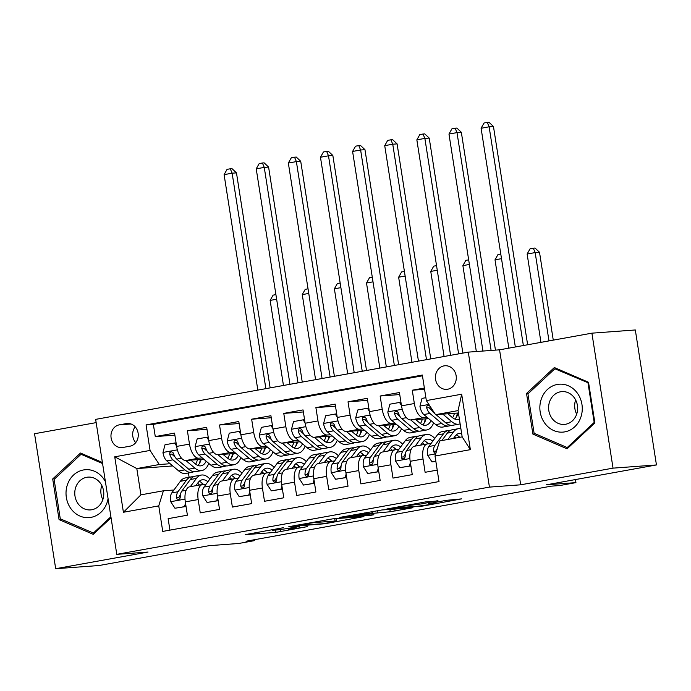 <?xml version="1.0" encoding="UTF-8"?>
<svg xmlns="http://www.w3.org/2000/svg" width="691" height="691" viewBox="0 0 691 691"><rect width="100%" height="100%" fill="white"/><g stroke="black" fill="none" stroke-linecap="round" stroke-linejoin="round"><path stroke-width="1.04" d="M283.612 527.656L245.262 534.627L275.942 532.372L307.573 526.585A11.609 0.51 171.1 0 1 292.034 528.814L289.477 529.004A11.609 0.51 171.1 0 1 288.095 528.978A11.609 0.51 171.1 0 1 294.116 527.578L299.462 526.49L291.723 527.76A11.609 0.51 171.1 0 1 276.184 529.98L273.627 530.17A11.609 0.51 171.1 0 1 272.245 530.144A11.609 0.51 171.1 0 1 278.266 528.745L283.612 527.656M444.019 365.885A11.825 10.434 -94.2 0 0 435.494 378.875A11.825 10.434 -94.2 0 0 446.723 389.353A11.825 10.434 -94.2 0 0 447.682 389.232A11.825 10.434 -94.2 0 0 456.207 376.25A11.825 10.434 -94.2 0 0 444.987 365.764A11.825 10.434 -94.2 0 0 444.019 365.885M437.982 500.958L425.967 501.839L386.882 508.991L422.849 506.045L461.502 498.885L446.248 500.344L428.446 503.653L435.183 503.307L427.979 504.845L417.165 506.33L395.813 507.79L403.017 506.253L422.063 503.825L437.93 500.621M96.161 422.616L34.55 433.732L55.686 568.71L99.098 565.514L209.123 545.665L238.637 543.489L254.703 540.595L246.022 541.234L551.202 486.162L559.883 485.523L575.94 482.629L575.465 479.563M613.038 468.144L591.902 333.166L499.55 349.827L520.686 484.806L613.038 468.144L656.45 464.948L546.426 484.797L575.94 482.629M520.686 484.806L489.435 487.112L116.788 554.346L95.652 419.368L468.291 352.125L489.435 487.112M55.686 568.71L148.047 552.049L116.788 554.346M332.76 518.837L288.821 526.689L324.779 523.743L363.872 516.592L332.76 518.837M339.73 517.404L381.795 509.993L412.907 507.738L390.242 511.746L372.941 513.353L360.503 515.702L373.883 514.752L369.469 515.546L339.73 517.404M591.902 333.166L635.314 329.97L656.45 464.948M424.369 388.031L412.268 390.216L424.568 389.309M427.142 417.347L423.583 417.614A14.787 6.936 -100.2 0 1 414.35 403.527L401.506 405.85L399.415 392.531L380.145 396.012L399.735 394.57M395.019 423.142L391.46 423.41A14.787 6.936 -100.2 0 1 382.227 409.322L369.383 411.646L367.292 398.327L348.022 401.808L367.612 400.365M362.896 428.938L359.337 429.206A14.787 6.936 -100.2 0 1 350.104 415.118L337.251 417.442L335.17 404.123L315.891 407.604L335.489 406.161M330.764 434.734L327.214 435.002A14.787 6.936 -100.2 0 1 317.981 420.923L305.128 423.238L303.047 409.918L283.768 413.399L303.366 411.957M298.642 440.538L295.083 440.798A14.787 6.936 -100.2 0 1 285.858 426.718L273.005 429.033L270.924 415.723L251.645 419.195L271.243 417.753M266.519 446.334L262.96 446.593A14.787 6.936 -100.2 0 1 253.735 432.514L240.883 434.829L238.801 421.519L219.522 424.991L239.112 423.548M234.396 452.13L230.837 452.389A14.787 6.936 -100.2 0 1 221.604 438.31L208.76 440.625L206.669 427.314L187.399 430.787L189.481 444.106A14.787 6.936 79.8 0 0 198.714 458.185L202.273 457.926M206.989 429.344L187.399 430.787M169.926 530.135L168.129 518.665L187.399 515.192L185.318 501.873A14.787 6.936 79.8 0 1 189.636 486.818L202.489 484.495A14.787 6.936 79.8 0 0 198.17 499.558L200.252 512.869L219.522 509.397L217.44 496.078A14.787 6.936 79.8 0 1 221.759 481.014L234.612 478.699A14.787 6.936 -100.2 0 1 234.949 478.656L238.188 478.414M234.612 478.699A14.787 6.936 -100.2 0 0 230.293 493.763L232.375 507.073L251.654 503.601L249.563 490.282A14.787 6.936 79.8 0 1 253.882 475.218L266.735 472.903A14.787 6.936 -100.2 0 1 267.072 472.86L270.311 472.618M266.735 472.903A14.787 6.936 -100.2 0 0 262.416 487.967L264.498 501.277L283.776 497.796L281.686 484.486A14.787 6.936 79.8 0 1 286.014 469.422L298.858 467.107A14.787 6.936 -100.2 0 1 299.203 467.064L302.433 466.822M298.858 467.107A14.787 6.936 -100.2 0 0 294.539 482.163L296.62 495.482L315.899 492.001L313.818 478.69A14.787 6.936 79.8 0 1 318.136 463.626L330.98 461.312A14.787 6.936 -100.2 0 1 331.326 461.268L334.556 461.027M330.98 461.312A14.787 6.936 -100.2 0 0 326.662 476.367L328.752 489.686L348.022 486.205L345.941 472.894A14.787 6.936 79.8 0 1 350.259 457.831L363.103 455.516A14.787 6.936 -100.2 0 1 363.449 455.473L366.688 455.231M363.103 455.516A14.787 6.936 -100.2 0 0 358.784 470.571L360.875 483.89L380.145 480.409L378.063 467.099A14.787 6.936 79.8 0 1 382.382 452.035L395.235 449.72A14.787 6.936 -100.2 0 1 395.572 449.677L398.811 449.435M395.235 449.72A14.787 6.936 -100.2 0 0 390.916 464.775L392.998 478.094L412.268 474.613L410.186 461.303A14.787 6.936 79.8 0 1 414.505 446.239L427.358 443.916A14.787 6.936 -100.2 0 1 427.694 443.872L430.934 443.639M401.506 405.85A14.787 6.936 79.8 0 0 410.73 419.929L428.636 418.608M456.932 415.153L457.451 415.118M369.383 411.646A14.787 6.936 79.8 0 0 378.608 425.725L396.513 424.404M424.81 420.949L425.319 420.914M337.251 417.442A14.787 6.936 79.8 0 0 346.485 431.521L364.39 430.208M392.687 426.744L393.196 426.71M305.128 423.238A14.787 6.936 79.8 0 0 314.362 437.317L332.267 436.004M360.564 432.549L361.073 432.506M273.005 429.033A14.787 6.936 79.8 0 0 282.239 443.112L300.144 441.799M328.441 438.344L328.951 438.301M240.883 434.829A14.787 6.936 79.8 0 0 250.116 448.908L268.013 447.595M296.318 444.14L296.828 444.097M208.76 440.625A14.787 6.936 79.8 0 0 217.985 454.713L235.89 453.391M264.195 449.936L264.705 449.901M122.843 447.474L129.917 446.196A11.462 10.106 -94.2 0 0 138.174 433.62A11.462 10.106 -94.2 0 0 127.299 423.462A11.462 10.106 -94.2 0 0 126.375 423.583L119.301 424.853A11.462 10.106 -94.2 0 0 111.044 437.438A11.462 10.106 -94.2 0 0 121.918 447.595A11.462 10.106 -94.2 0 0 122.843 447.474M426.338 400.59L461.674 394.215L470.355 449.66L435.019 456.043L439.675 440.936L462.167 436.876L458.055 410.609L435.563 414.669L426.338 400.59L422.339 375.049L146.069 424.905L150.068 450.437L159.293 464.516L170.15 463.721M435.019 456.043L439.018 481.575L162.748 531.422L158.749 505.89L123.413 512.264L114.732 456.811L150.068 450.437M232.064 455.732L232.573 455.697M422.451 375.809L153.359 424.369L155.276 436.582L174.547 433.11L176.637 446.421A14.787 6.936 79.8 0 0 185.862 460.508L203.767 459.187M206.065 484.218L202.826 484.451A14.787 6.936 79.8 0 0 202.489 484.495M427.358 443.916A14.787 6.936 -100.2 0 0 423.039 458.979L425.12 472.298L437.222 470.113M221.604 438.31L219.522 424.991M253.735 432.514L251.645 419.195M285.858 426.718L283.768 413.399M317.981 420.923L315.891 407.604M350.104 415.118L348.022 401.808M382.227 409.322L380.145 396.012M414.35 403.527L412.268 390.216M435.563 414.669L458.427 412.985M199.941 461.528L200.45 461.493M159.293 464.516L136.809 468.576L140.921 494.842L163.413 490.783L158.749 505.89M172.767 465.933L136.809 468.576L114.732 456.811M173.942 490.014L163.413 490.783M499.55 349.827L468.291 352.125M254.703 540.595L254.556 539.688M188.427 472.964L189.109 477.274M200.105 460.767L200.787 460.647M200.606 461.113L200.027 461.156M174.866 435.149L155.276 436.582M153.359 424.369L146.069 424.905M232.236 454.972L232.91 454.851M232.737 455.317L232.15 455.36M264.86 449.513L264.273 449.556M264.359 449.176L265.033 449.055M296.983 443.717L296.396 443.76M296.482 443.38L297.165 443.259M329.106 437.921L328.527 437.964M328.605 437.584L329.287 437.463M361.229 432.125L360.65 432.169M360.728 431.789L361.41 431.659M393.352 426.33L392.773 426.373M392.851 425.993L393.533 425.863M425.483 420.534L424.896 420.577M424.974 420.188L425.656 420.068M457.606 414.738L457.019 414.781M457.105 414.393L457.779 414.272M140.921 494.842L123.413 512.264M461.674 394.215L458.055 410.609M470.355 449.66L462.167 436.876M135.194 426.831A11.462 10.106 -94.2 0 0 135.721 442.629M102.406 462.469L80.51 453.037L52.697 478.958L59.063 519.606L93.242 534.342L111.061 517.74M588.525 382.27L554.346 367.534L526.533 393.455L532.891 434.103L567.078 448.839L594.891 422.918L588.525 382.27M61.749 519.407L59.063 519.606M54.736 478.811L52.697 478.958M535.577 433.913L532.891 434.103M528.563 393.309L526.533 393.455M296.551 525.445L322.464 523.778L330.436 522.465A11.609 0.51 171.1 0 0 336.457 521.066A11.609 0.51 171.1 0 0 335.075 521.049L316.668 522.396A11.609 0.51 171.1 0 0 301.121 524.624L296.508 525.203M364.891 513.612L346.865 516.635L355.139 516.134L370.557 513.534L364.891 513.612L364.779 512.877M176.559 445.954L174.659 443.026L165.019 444.762L162.955 452.64A9.795 4.595 79.8 0 0 166.807 460.906L178.753 470.977A28.271 13.259 79.8 0 0 185.836 473.43L191.943 472.333A28.271 13.259 79.8 0 0 193.817 471.677M191.407 460.603A23.468 11.004 79.8 0 0 191.545 460.085M185.836 460.508L194.819 468.083A28.271 13.259 79.8 0 0 201.902 470.536A28.271 13.259 79.8 0 0 208.786 463.411M190.863 460.137L195.164 463.765A23.468 11.004 79.8 0 0 201.046 465.803A23.468 11.004 79.8 0 0 206.177 461.217M201.902 470.536L195.795 471.633A28.271 13.259 -100.2 0 1 188.712 469.18L176.766 459.109A9.795 4.595 -100.2 0 1 173.553 453.564L172.767 452.285L171.264 451.715L169.865 452.605L169.701 454.255A9.795 4.595 79.8 0 0 172.914 459.809L184.86 469.88A28.271 13.259 79.8 0 0 191.943 472.333M199.423 463.471A28.271 13.259 79.8 0 0 200.355 459.437M197.471 459.653A23.468 11.004 -100.2 0 1 195.605 464.119M197.825 465.423A23.468 11.004 79.8 0 0 201.211 459.377M175.056 457.001L173.268 455.499A4.992 2.341 -100.2 0 1 172.197 454.073L169.701 454.255M265.871 388.653L232.133 173.191L224.1 174.642L257.838 390.104M224.1 174.642L227.063 169.364L230.276 168.785L232.012 168.656L236.469 172.871L270.138 387.884M236.469 172.871L232.133 173.191L230.276 168.785M174.659 443.026L176.084 442.922M195.795 485.704L198.11 482.568A23.468 11.004 -100.2 0 1 202.135 479.804A23.468 11.004 -100.2 0 1 207.896 481.739M190.31 486.689L196.434 478.405A28.271 13.259 -100.2 0 1 201.28 475.071A28.271 13.259 -100.2 0 1 209.909 479.001M186.026 506.399L174.961 508.239L170.608 501.528A9.795 4.595 -100.2 0 1 171.817 492.882L180.368 481.299A28.271 13.259 -100.2 0 1 185.223 477.973L191.329 476.868A28.271 13.259 79.8 0 0 186.475 480.202L177.924 491.785A9.795 4.595 79.8 0 0 176.499 497.667L176.974 498.971L178.77 499.481L179.85 498.652L180.351 496.976A9.795 4.595 -100.2 0 1 181.776 491.085L190.327 479.502A28.271 13.259 -100.2 0 1 195.182 476.177L201.28 475.071M184.601 506.503L185.499 503.065M174.961 508.239L186.034 506.486M202.765 484.46A28.271 13.259 79.8 0 0 201.435 482.56M193.307 476.833A28.271 13.259 79.8 0 0 191.329 476.868M203.422 484.408A23.468 11.004 79.8 0 0 199.25 481.29M197.6 483.268A23.468 11.004 -100.2 0 1 199.5 485.039M176.499 497.667L178.995 497.485A4.992 2.341 -100.2 0 1 179.6 495.948L180.489 494.739M276.642 299.229L270.138 300.404L283.457 385.483M270.138 300.404L273.109 295.135L275.916 294.625M105.412 481.687A24.021 21.188 -94.2 0 0 83.516 469.949A24.021 21.188 -94.2 0 0 66.345 497.434A24.021 21.188 -94.2 0 0 90.944 517.378A24.021 21.188 -94.2 0 0 108.064 498.6M86.738 477.274A16.446 14.511 -94.2 0 0 74.887 495.335A16.446 14.511 -94.2 0 0 90.486 509.915A16.446 14.511 -94.2 0 0 91.825 509.742A16.446 14.511 -94.2 0 0 103.676 491.69A16.446 14.511 -94.2 0 0 88.077 477.11A16.446 14.511 -94.2 0 0 86.738 477.274M102.847 499.671A16.446 14.511 85.8 0 1 101.793 485.436M110.897 516.738L93.397 533.046L60.272 518.777L54.105 479.39L81.063 454.281L102.57 463.549M94.736 532.951L93.397 533.046M83.05 454.134L81.063 454.281M541.122 399.571A24.021 21.188 -94.2 0 0 553.837 430.579A24.021 21.188 -94.2 0 0 581.001 416.759A24.021 21.188 -94.2 0 0 568.287 385.742A24.021 21.188 -94.2 0 0 541.122 399.571M549.466 402.127A16.446 14.511 -94.2 0 0 564.322 424.412A16.446 14.511 -94.2 0 0 576.769 413.892A16.446 14.511 -94.2 0 0 561.904 391.607A16.446 14.511 -94.2 0 0 549.466 402.127M576.674 414.168A16.446 14.511 85.8 0 1 575.534 400.21A16.446 14.511 85.8 0 1 575.629 399.934M588.015 383.047L594.182 422.434L567.225 447.552L534.108 433.274L527.941 393.887L554.89 368.778L588.646 383.004M594.813 422.391L594.182 422.434M568.563 447.448L567.225 447.552M556.877 368.631L554.89 368.778M208.682 440.158L206.782 437.23L197.142 438.966L195.078 446.844A9.795 4.595 79.8 0 0 198.939 455.11L210.876 465.181A28.271 13.259 79.8 0 0 217.959 467.634L224.065 466.529A28.271 13.259 79.8 0 0 225.94 465.881M223.539 454.808A23.468 11.004 79.8 0 0 223.668 454.289M230.837 452.389L217.985 454.713L226.942 462.288A28.271 13.259 79.8 0 0 234.024 464.732A28.271 13.259 79.8 0 0 240.909 457.615M222.986 454.341L227.296 457.969A23.468 11.004 79.8 0 0 233.169 460.007A23.468 11.004 79.8 0 0 238.3 455.421M234.024 464.732L227.918 465.838A28.271 13.259 -100.2 0 1 220.835 463.385L208.889 453.313A9.795 4.595 -100.2 0 1 205.676 447.768L204.89 446.49L203.387 445.92L201.988 446.809L201.824 448.459A9.795 4.595 79.8 0 0 205.037 454.013L216.983 464.084A28.271 13.259 79.8 0 0 224.065 466.529M231.554 457.675A28.271 13.259 79.8 0 0 232.478 453.642M229.602 453.857A23.468 11.004 -100.2 0 1 227.728 458.323M229.948 459.619A23.468 11.004 79.8 0 0 233.333 453.581M207.179 451.206L205.391 449.703A4.992 2.341 -100.2 0 1 204.32 448.278L201.824 448.459M297.994 382.857L264.256 167.395L256.223 168.846L289.961 384.308M256.223 168.846L259.194 163.568L262.407 162.99L264.143 162.86L268.592 167.075L302.261 382.088M268.592 167.075L264.256 167.395L262.407 162.99M206.782 437.23L208.207 437.127M240.805 434.363L238.905 431.434L229.274 433.171L227.201 441.048A9.795 4.595 79.8 0 0 231.062 449.314L243.007 459.385A28.271 13.259 79.8 0 0 250.082 461.838L256.188 460.733A28.271 13.259 79.8 0 0 258.063 460.085M255.661 449.012A23.468 11.004 79.8 0 0 255.791 448.494M250.082 448.917L259.065 456.483A28.271 13.259 79.8 0 0 266.147 458.936A28.271 13.259 79.8 0 0 273.031 451.819M255.109 448.545L259.419 452.173A23.468 11.004 79.8 0 0 265.292 454.212A23.468 11.004 79.8 0 0 270.423 449.625M266.147 458.936L260.041 460.042A28.271 13.259 -100.2 0 1 252.966 457.589L241.021 447.518A9.795 4.595 -100.2 0 1 237.799 441.972L237.013 440.694L235.51 440.124L234.111 441.013L233.947 442.663A9.795 4.595 79.8 0 0 237.16 448.217L249.105 458.288A28.271 13.259 79.8 0 0 256.188 460.733M263.677 451.879A28.271 13.259 79.8 0 0 264.601 447.846M261.725 448.062A23.468 11.004 -100.2 0 1 259.851 452.527M262.07 453.823A23.468 11.004 79.8 0 0 265.456 447.785M239.302 445.41L237.514 443.898A4.992 2.341 -100.2 0 1 236.443 442.482L233.947 442.663M330.117 377.061L296.379 161.599L288.346 163.05L322.084 378.513M288.346 163.05L291.317 157.773L294.53 157.194L296.266 157.064L300.715 161.279L334.392 376.293M300.715 161.279L296.379 161.599L294.53 157.194M238.905 431.434L240.33 431.331M272.936 428.567L271.027 425.639L261.397 427.375L259.324 435.252A9.795 4.595 79.8 0 0 263.185 443.518L275.13 453.59A28.271 13.259 79.8 0 0 282.213 456.043L288.311 454.937A28.271 13.259 79.8 0 0 290.185 454.289M287.784 443.216A23.468 11.004 79.8 0 0 287.914 442.698M282.204 443.121L291.187 450.687A28.271 13.259 79.8 0 0 298.27 453.141A28.271 13.259 79.8 0 0 305.154 446.023M287.231 442.75L291.542 446.377A23.468 11.004 79.8 0 0 297.415 448.416A23.468 11.004 79.8 0 0 302.546 443.829M298.27 453.141L292.172 454.246A28.271 13.259 -100.2 0 1 285.089 451.793L273.144 441.722A9.795 4.595 -100.2 0 1 269.931 436.176L269.136 434.898L267.633 434.328L266.234 435.218L266.07 436.867A9.795 4.595 79.8 0 0 269.283 442.421L281.228 452.484A28.271 13.259 79.8 0 0 288.311 454.937M295.8 446.075A28.271 13.259 79.8 0 0 296.724 442.05M293.848 442.257A23.468 11.004 -100.2 0 1 291.973 446.732M294.202 448.027A23.468 11.004 79.8 0 0 297.579 441.99M271.425 439.614L269.637 438.103A4.992 2.341 -100.2 0 1 268.566 436.686L266.07 436.867M362.239 371.266L328.501 155.803L320.469 157.254L354.215 372.717M320.469 157.254L323.44 151.977L326.653 151.398L328.389 151.269L332.846 155.484L366.515 370.497M332.846 155.484L328.501 155.803L326.653 151.398M271.027 425.639L272.461 425.526M305.059 422.771L303.159 419.843L293.52 421.579L291.447 429.457A9.795 4.595 79.8 0 0 295.307 437.723L307.253 447.794A28.271 13.259 79.8 0 0 314.336 450.247L320.434 449.141A28.271 13.259 79.8 0 0 322.308 448.494M319.907 437.412A23.468 11.004 79.8 0 0 320.037 436.902M314.327 437.317L323.31 444.892A28.271 13.259 79.8 0 0 330.393 447.345A28.271 13.259 79.8 0 0 337.277 440.227M319.354 436.954L323.664 440.582A23.468 11.004 79.8 0 0 329.547 442.62A23.468 11.004 79.8 0 0 334.669 438.034M330.393 447.345L324.295 448.45A28.271 13.259 -100.2 0 1 317.212 445.997L305.267 435.926A9.795 4.595 -100.2 0 1 302.053 430.381L301.259 429.102L299.756 428.532L298.357 429.422L298.192 431.072A9.795 4.595 79.8 0 0 301.414 436.617L313.36 446.688A28.271 13.259 79.8 0 0 320.434 449.141M327.923 440.279A28.271 13.259 79.8 0 0 328.847 436.254M325.971 436.462A23.468 11.004 -100.2 0 1 324.096 440.936M326.325 442.231A23.468 11.004 79.8 0 0 329.702 436.185M303.548 433.818L301.76 432.307A4.992 2.341 -100.2 0 1 300.697 430.89L298.192 431.072M394.362 365.47L360.624 150.007L352.591 151.45L386.338 366.921M352.591 151.45L355.563 146.181L358.776 145.602L360.512 145.473L364.969 149.688L398.638 364.701M364.969 149.688L360.624 150.007L358.776 145.602M303.159 419.843L304.584 419.731M227.918 479.908L230.233 476.773A23.468 11.004 -100.2 0 1 234.258 474.009A23.468 11.004 -100.2 0 1 240.019 475.944M222.433 480.893L228.557 472.609A28.271 13.259 -100.2 0 1 233.411 469.275A28.271 13.259 -100.2 0 1 242.04 473.205M218.149 500.604L207.084 502.443L202.731 495.723A9.795 4.595 -100.2 0 1 203.94 487.086L212.5 475.503A28.271 13.259 -100.2 0 1 217.345 472.178L223.452 471.072A28.271 13.259 79.8 0 0 218.598 474.406L210.047 485.98A9.795 4.595 79.8 0 0 208.622 491.871L209.097 493.175L210.513 493.754L211.973 492.856L212.474 491.18A9.795 4.595 -100.2 0 1 213.899 485.289L222.459 473.706A28.271 13.259 -100.2 0 1 227.304 470.381L233.411 469.275M216.724 500.707L217.63 497.27M207.084 502.443L218.166 500.69M234.897 478.664A28.271 13.259 79.8 0 0 233.558 476.764M225.43 471.029A28.271 13.259 79.8 0 0 223.452 471.072M235.545 478.613A23.468 11.004 79.8 0 0 231.381 475.494M229.723 477.472A23.468 11.004 -100.2 0 1 231.623 479.234M208.622 491.871L211.118 491.69A4.992 2.341 -100.2 0 1 211.722 490.144L212.612 488.943M308.765 293.433L302.261 294.608L315.58 379.687M302.261 294.608L305.232 289.339L308.039 288.829M260.041 474.112L262.364 470.977A23.468 11.004 -100.2 0 1 266.389 468.213A23.468 11.004 -100.2 0 1 272.142 470.148M254.556 475.097L260.68 466.814A28.271 13.259 -100.2 0 1 265.534 463.48A28.271 13.259 -100.2 0 1 274.163 467.41M250.272 494.808L239.207 496.648L234.854 489.928A9.795 4.595 -100.2 0 1 236.063 481.29L244.623 469.707A28.271 13.259 -100.2 0 1 249.468 466.382L255.575 465.276A28.271 13.259 79.8 0 0 250.721 468.61L242.17 480.185A9.795 4.595 79.8 0 0 240.744 486.075L241.228 487.38L242.636 487.958L244.096 487.06L244.597 485.384A9.795 4.595 -100.2 0 1 246.022 479.494L254.582 467.911A28.271 13.259 -100.2 0 1 259.427 464.585L265.534 463.48M248.846 494.911L249.753 491.474M239.207 496.648L250.289 494.894M267.02 472.869A28.271 13.259 79.8 0 0 265.681 470.96M257.553 465.233A28.271 13.259 79.8 0 0 255.575 465.276M267.667 472.817A23.468 11.004 79.8 0 0 263.504 469.699M261.846 471.668A23.468 11.004 -100.2 0 1 263.746 473.439M240.744 486.075L243.241 485.894A4.992 2.341 -100.2 0 1 243.845 484.348L244.744 483.139M340.888 287.637L334.384 288.812L347.711 373.891M334.384 288.812L337.355 283.543L340.171 283.034M292.163 468.317L294.487 465.181A23.468 11.004 -100.2 0 1 298.512 462.417A23.468 11.004 -100.2 0 1 304.265 464.343M286.687 469.301L292.803 461.018A28.271 13.259 -100.2 0 1 297.657 457.684A28.271 13.259 -100.2 0 1 306.286 461.614M282.394 489.003L271.338 490.852L266.976 484.132A9.795 4.595 -100.2 0 1 268.194 475.494L276.745 463.911A28.271 13.259 -100.2 0 1 281.591 460.586L287.698 459.48A28.271 13.259 79.8 0 0 282.852 462.815L274.292 474.389A9.795 4.595 79.8 0 0 272.867 480.28L273.351 481.584L274.759 482.163L276.227 481.264L276.728 479.589A9.795 4.595 -100.2 0 1 278.145 473.698L286.705 462.115A28.271 13.259 -100.2 0 1 291.55 458.789L297.657 457.684M280.969 489.116L281.876 485.669M271.338 490.852L282.412 489.09M299.143 467.064A28.271 13.259 79.8 0 0 297.804 465.164M289.684 459.437A28.271 13.259 79.8 0 0 287.698 459.48M299.79 467.021A23.468 11.004 79.8 0 0 295.627 463.903M293.969 465.872A23.468 11.004 -100.2 0 1 295.878 467.643M272.867 480.28L275.372 480.098A4.992 2.341 -100.2 0 1 275.968 478.552L276.866 477.343M373.01 281.842L366.506 283.016L379.834 368.096M366.506 283.016L369.478 277.739L372.294 277.238M324.295 462.521L326.61 459.377A23.468 11.004 -100.2 0 1 330.635 456.613A23.468 11.004 -100.2 0 1 336.387 458.548M318.81 463.506L324.934 455.222A28.271 13.259 -100.2 0 1 329.78 451.888A28.271 13.259 -100.2 0 1 338.409 455.818M314.526 483.208L303.461 485.056L299.108 478.336A9.795 4.595 -100.2 0 1 300.317 469.699L308.868 458.116A28.271 13.259 -100.2 0 1 313.723 454.79L319.821 453.685A28.271 13.259 79.8 0 0 314.975 457.019L306.415 468.593A9.795 4.595 79.8 0 0 304.99 474.484L305.474 475.788L306.882 476.367L308.35 475.468L308.851 473.793A9.795 4.595 -100.2 0 1 310.276 467.902L318.827 456.319A28.271 13.259 -100.2 0 1 323.673 452.994L329.78 451.888M313.092 483.311L313.999 479.874M303.461 485.056L314.535 483.294M331.265 461.268A28.271 13.259 79.8 0 0 329.935 459.368M321.807 453.642A28.271 13.259 79.8 0 0 319.821 453.685M331.913 461.225A23.468 11.004 79.8 0 0 327.75 458.107M326.092 460.076A23.468 11.004 -100.2 0 1 328 461.847M304.99 474.484L307.495 474.302A4.992 2.341 -100.2 0 1 308.1 472.756L308.989 471.547M405.133 276.046L398.638 277.221L411.957 362.291M398.638 277.221L401.601 271.943L404.416 271.442M337.182 416.975L335.282 414.039L325.642 415.783L323.578 423.661A9.795 4.595 79.8 0 0 327.43 431.927L339.376 441.998A28.271 13.259 79.8 0 0 346.459 444.451L352.565 443.346A28.271 13.259 79.8 0 0 354.431 442.689M352.03 431.616A23.468 11.004 79.8 0 0 352.168 431.106M346.459 431.521L355.442 439.096A28.271 13.259 79.8 0 0 362.525 441.549A28.271 13.259 79.8 0 0 369.4 434.432M351.486 431.158L355.787 434.786A23.468 11.004 79.8 0 0 361.669 436.824A23.468 11.004 79.8 0 0 366.8 432.229M362.525 441.549L356.418 442.655A28.271 13.259 -100.2 0 1 349.335 440.202L337.389 430.13A9.795 4.595 -100.2 0 1 334.176 424.576L333.382 423.307L331.887 422.728L330.479 423.626L330.324 425.276A9.795 4.595 79.8 0 0 333.537 430.821L345.483 440.893A28.271 13.259 79.8 0 0 352.565 443.346M360.046 434.484A28.271 13.259 79.8 0 0 360.978 430.458M358.093 430.666A23.468 11.004 -100.2 0 1 356.219 435.131M358.448 436.436A23.468 11.004 79.8 0 0 361.834 430.389M335.671 428.023L333.883 426.511A4.992 2.341 -100.2 0 1 332.82 425.095L330.324 425.276M426.494 359.674L392.747 144.212L384.723 145.654L418.461 361.125M384.723 145.654L387.686 140.385L390.899 139.807L392.635 139.677L397.092 143.892L430.761 358.905M397.092 143.892L392.747 144.212L390.899 139.807M335.282 414.039L336.707 413.935M356.418 456.716L358.733 453.581A23.468 11.004 -100.2 0 1 362.758 450.817A23.468 11.004 -100.2 0 1 368.51 452.752M350.933 457.71L357.057 449.418A28.271 13.259 -100.2 0 1 361.903 446.092A28.271 13.259 -100.2 0 1 370.531 450.022M346.649 477.412L335.584 479.26L331.231 472.54A9.795 4.595 -100.2 0 1 332.44 463.903L340.991 452.32A28.271 13.259 -100.2 0 1 345.846 448.986L351.944 447.889A28.271 13.259 79.8 0 0 347.098 451.214L338.538 462.797A9.795 4.595 79.8 0 0 337.122 468.688L337.597 469.992L339.005 470.562L340.473 469.673L340.974 467.988A9.795 4.595 -100.2 0 1 342.399 462.106L350.95 450.523A28.271 13.259 -100.2 0 1 355.805 447.189L361.903 446.092M345.224 477.516L346.122 474.078M335.584 479.26L346.657 477.498M363.388 455.473A28.271 13.259 79.8 0 0 362.058 453.572M353.93 447.846A28.271 13.259 79.8 0 0 351.944 447.889M364.036 455.429A23.468 11.004 79.8 0 0 359.873 452.303M358.214 454.281A23.468 11.004 -100.2 0 1 360.123 456.051M337.122 468.688L339.618 468.507A4.992 2.341 -100.2 0 1 340.222 466.961L341.112 465.751M437.265 270.25L430.761 271.425L444.08 356.496M430.761 271.425L433.723 266.147L436.539 265.638M369.305 411.18L367.405 408.243L357.765 409.988L355.701 417.856A9.795 4.595 79.8 0 0 359.553 426.131L371.499 436.202A28.271 13.259 79.8 0 0 378.582 438.647L384.688 437.55A28.271 13.259 79.8 0 0 386.563 436.893M384.153 425.82A23.468 11.004 79.8 0 0 384.291 425.31M378.582 425.725L387.565 433.3A28.271 13.259 79.8 0 0 394.647 435.753A28.271 13.259 79.8 0 0 401.523 428.636M383.609 425.354L387.91 428.99A23.468 11.004 79.8 0 0 393.792 431.02A23.468 11.004 79.8 0 0 398.923 426.433M394.647 435.753L388.541 436.85A28.271 13.259 -100.2 0 1 381.458 434.406L369.512 424.334A9.795 4.595 -100.2 0 1 366.299 418.781L365.513 417.502L364.01 416.932L362.611 417.83L362.447 419.48A9.795 4.595 79.8 0 0 365.66 425.025L377.606 435.097A28.271 13.259 79.8 0 0 384.688 437.55M392.168 428.688A28.271 13.259 79.8 0 0 393.101 424.663M390.216 424.87A23.468 11.004 -100.2 0 1 388.342 429.336M390.57 430.64A23.468 11.004 79.8 0 0 393.956 424.594M367.802 422.227L366.014 420.715A4.992 2.341 -100.2 0 1 364.943 419.299L362.447 419.48M458.617 353.878L424.87 138.407L416.846 139.858L450.584 355.321M416.846 139.858L419.808 134.59L423.022 134.011L424.758 133.881L429.215 138.088L462.884 353.101M429.215 138.088L424.87 138.407L423.022 134.011M367.405 408.243L368.83 408.139M388.541 450.921L390.856 447.785A23.468 11.004 -100.2 0 1 394.881 445.021A23.468 11.004 -100.2 0 1 400.642 446.956M383.056 451.914L389.18 443.622A28.271 13.259 -100.2 0 1 394.025 440.297A28.271 13.259 -100.2 0 1 402.654 444.227M378.772 471.616L367.707 473.465L363.354 466.745A9.795 4.595 -100.2 0 1 364.563 458.107L373.114 446.524A28.271 13.259 -100.2 0 1 377.968 443.19L384.066 442.093A28.271 13.259 79.8 0 0 379.221 445.419L370.67 457.001A9.795 4.595 79.8 0 0 369.244 462.892L369.72 464.188L371.516 464.697L372.596 463.877L373.097 462.193A9.795 4.595 -100.2 0 1 374.522 456.302L383.073 444.728A28.271 13.259 -100.2 0 1 387.927 441.394L394.025 440.297M377.346 471.72L378.245 468.282M367.707 473.465L378.78 471.703M395.511 449.677A28.271 13.259 79.8 0 0 394.181 447.777M386.053 442.05A28.271 13.259 79.8 0 0 384.066 442.093M396.168 449.634A23.468 11.004 79.8 0 0 391.996 446.507M390.337 448.485A23.468 11.004 -100.2 0 1 392.246 450.256M369.244 462.892L371.741 462.711A4.992 2.341 -100.2 0 1 372.345 461.165L373.235 459.956M469.388 264.454L462.884 265.629L476.332 351.538M462.884 265.629L465.855 260.352L468.662 259.842M401.428 405.384L399.528 402.447L389.888 404.192L387.824 412.061A9.795 4.595 79.8 0 0 391.676 420.335L403.622 430.407A28.271 13.259 79.8 0 0 410.704 432.851L416.811 431.754A28.271 13.259 79.8 0 0 418.686 431.098M416.284 420.024A23.468 11.004 79.8 0 0 416.414 419.515M423.583 417.614L410.73 419.929L419.687 427.504A28.271 13.259 79.8 0 0 426.77 429.957A28.271 13.259 79.8 0 0 433.654 422.84M415.732 419.558L420.033 423.194A23.468 11.004 79.8 0 0 425.915 425.224A23.468 11.004 79.8 0 0 431.046 420.638M426.77 429.957L420.664 431.054A28.271 13.259 -100.2 0 1 413.581 428.61L401.635 418.539A9.795 4.595 -100.2 0 1 398.422 412.985L397.636 411.706L396.133 411.136L394.734 412.026L394.57 413.684A9.795 4.595 79.8 0 0 397.783 419.23L409.728 429.301A28.271 13.259 79.8 0 0 416.811 431.754M424.3 422.892A28.271 13.259 79.8 0 0 425.224 418.858M422.339 419.074A23.468 11.004 -100.2 0 1 420.474 423.54M422.693 424.844A23.468 11.004 79.8 0 0 426.079 418.798M399.925 416.431L398.137 414.92A4.992 2.341 -100.2 0 1 397.066 413.494L394.57 413.684M491.111 350.449L457.001 132.612L448.969 134.063L482.949 351.054M448.969 134.063L451.94 128.794L455.144 128.215L456.881 128.085L461.338 132.292L495.447 350.13M461.338 132.292L457.001 132.612L455.144 128.215M399.528 402.447L400.953 402.343M420.664 445.125L422.978 441.99A23.468 11.004 -100.2 0 1 427.003 439.226A23.468 11.004 -100.2 0 1 432.765 441.16M415.179 446.118L421.303 437.826A28.271 13.259 -100.2 0 1 426.157 434.501A28.271 13.259 -100.2 0 1 434.786 438.431M410.895 465.82L399.83 467.66L395.477 460.949A9.795 4.595 -100.2 0 1 396.686 452.303L405.246 440.728A28.271 13.259 -100.2 0 1 410.091 437.394L416.198 436.297A28.271 13.259 79.8 0 0 411.344 439.623L402.793 451.206A9.795 4.595 79.8 0 0 401.367 457.097L401.842 458.392L403.259 458.971L404.719 458.073L405.22 456.397A9.795 4.595 -100.2 0 1 406.645 450.506L415.196 438.932A28.271 13.259 -100.2 0 1 420.05 435.598L426.157 434.501M409.469 465.924L410.376 462.486M399.83 467.66L410.912 465.907M427.643 443.881A28.271 13.259 79.8 0 0 426.304 441.981M418.176 436.254A28.271 13.259 79.8 0 0 416.198 436.297M428.29 443.829A23.468 11.004 79.8 0 0 424.127 440.711M422.469 442.689A23.468 11.004 -100.2 0 1 424.369 444.46M401.367 457.097L403.864 456.906A4.992 2.341 -100.2 0 1 404.468 455.369L405.358 454.16M501.511 258.659L495.006 259.833L508.835 348.152M495.006 259.833L497.978 254.556L500.785 254.046M425.881 397.696L422.02 398.387L419.947 406.265A9.795 4.595 79.8 0 0 423.808 414.54L435.753 424.602A28.271 13.259 79.8 0 0 442.827 427.055L448.934 425.958A28.271 13.259 79.8 0 0 450.808 425.302M448.407 414.229A23.468 11.004 79.8 0 0 448.537 413.71M442.827 414.134L451.81 421.709A28.271 13.259 79.8 0 0 458.893 424.162A28.271 13.259 79.8 0 0 460.12 423.808M447.854 413.762L452.164 417.399A23.468 11.004 79.8 0 0 458.038 419.428A23.468 11.004 79.8 0 0 459.368 419.005M429.966 406.135L427.876 405.41L426.857 406.23L426.692 407.889A9.795 4.595 79.8 0 0 429.906 413.434L441.851 423.505A28.271 13.259 79.8 0 0 448.934 425.958M456.423 417.096A28.271 13.259 79.8 0 0 457.347 413.063M458.893 424.162L452.786 425.259A28.271 13.259 -100.2 0 1 445.704 422.806L436.012 414.635M454.471 413.278A23.468 11.004 -100.2 0 1 452.596 417.744M454.816 419.048A23.468 11.004 79.8 0 0 458.202 413.002M432.048 410.627L430.26 409.124A4.992 2.341 -100.2 0 1 429.189 407.699L426.692 407.889M434.959 413.754L433.767 412.743A9.795 4.595 -100.2 0 1 430.545 407.189L430.363 406.74M523.372 345.526L489.124 126.816L481.091 128.267L515.339 346.977M481.091 128.267L484.063 122.998L487.276 122.411L489.012 122.29L493.46 126.496L527.639 344.757M493.46 126.496L489.124 126.816L487.276 122.411M453.434 438.457L455.101 436.194A23.468 11.004 -100.2 0 1 459.126 433.43A23.468 11.004 -100.2 0 1 461.648 433.577M447.949 439.441L453.426 432.03A28.271 13.259 -100.2 0 1 458.28 428.705A28.271 13.259 -100.2 0 1 460.897 428.774M435.822 461.173L431.953 461.864L427.599 455.153A9.795 4.595 -100.2 0 1 428.809 446.507L437.368 434.933A28.271 13.259 -100.2 0 1 442.214 431.599L448.321 430.502A28.271 13.259 79.8 0 0 443.467 433.827L434.915 445.41A9.795 4.595 79.8 0 0 433.49 451.301L434.492 453.002L435.943 453.037M431.953 461.864L435.857 461.407M441.851 440.547L447.327 433.136A28.271 13.259 -100.2 0 1 452.173 429.802L458.28 428.705M459.308 437.394A28.271 13.259 79.8 0 0 458.427 436.185M450.299 430.458A28.271 13.259 79.8 0 0 448.321 430.502M459.731 437.317A23.468 11.004 79.8 0 0 456.25 434.915M454.592 436.893A23.468 11.004 -100.2 0 1 455.87 438.016M433.49 451.301L435.986 451.111A4.992 2.341 -100.2 0 1 436.591 449.573L437.317 448.589M437.602 447.673A9.795 4.595 -100.2 0 1 438.224 445.66M548.991 340.905L535.162 252.586L527.129 254.029L540.958 342.356M527.129 254.029L530.101 248.76L533.314 248.181L535.05 248.052L539.507 252.267L553.266 340.136M539.507 252.267L535.162 252.586L533.314 248.181M391.46 423.41L378.608 425.725M359.337 429.206L346.485 431.521M327.214 435.002L314.362 437.317M295.083 440.798L282.239 443.112M262.96 446.593L250.116 448.908M198.714 458.185L185.862 460.508M198.17 499.558L185.318 501.873M423.039 458.979L410.186 461.303M390.916 464.775L378.063 467.099M358.784 470.571L345.941 472.894M326.662 476.367L313.818 478.69M294.539 482.163L281.686 484.486M262.416 487.967L249.563 490.282M230.293 493.763L217.44 496.078M189.481 444.106L176.637 446.421M131.065 423.989L119.301 424.853M128.241 423.445L126.375 423.583M280.46 529.505L280.796 531.673M275.571 530.023L275.942 532.372M319.855 523.968L319.924 524.434M334.703 518.699L335.075 521.049M316.538 521.584L316.668 522.396M394.786 509.034L395.097 511.055M389.871 509.397L390.242 511.746M377.476 510.589L377.804 512.662M372.648 511.461L372.941 513.353M369.4 515.08L369.469 515.546M371.775 511.616L372.008 513.085M421.864 502.582L422.063 503.825M417.036 503.454L417.2 504.525M413.728 504.05L413.84 504.767M433.922 502.573L434.034 503.281M417.917 506.261L417.986 506.736M177.371 449.85L163.007 452.441M184.86 469.88L178.753 470.977M194.819 468.083L188.712 469.18M172.914 459.809L166.807 460.906M181.543 458.245L176.766 459.109M170.72 501.692L185.007 499.109M190.327 479.502L196.434 478.405M180.368 481.299L186.475 480.202M181.776 491.085L186.138 490.299M171.817 492.882L177.924 491.785M209.494 444.054L195.13 446.645M216.983 464.084L210.876 465.181M226.942 462.288L220.835 463.385M205.037 454.013L198.939 455.11M213.674 452.45L208.889 453.313M241.617 438.258L227.253 440.849M249.105 458.288L243.007 459.385M259.065 456.483L252.966 457.589M237.16 448.217L231.062 449.314M245.797 446.654L241.021 447.518M273.74 432.462L259.375 435.054M281.228 452.484L275.13 453.59M291.187 450.687L285.089 451.793M269.283 442.421L263.185 443.518M277.92 440.858L273.144 441.722M305.863 426.667L291.498 429.258M313.36 446.688L307.253 447.794M323.31 444.892L317.212 445.997M301.414 436.617L295.307 437.723M310.043 435.062L305.267 435.926M202.843 495.896L217.138 493.314M222.459 473.706L228.557 472.609M212.5 475.503L218.598 474.406M213.899 485.289L218.261 484.503M203.94 487.086L210.047 485.98M234.966 490.1L249.261 487.518M254.582 467.911L260.68 466.814M244.623 469.707L250.721 468.61M246.022 479.494L250.384 478.708M236.063 481.29L242.17 480.185M267.089 484.305L281.384 481.722M286.705 462.115L292.803 461.018M276.745 463.911L282.852 462.815M278.145 473.698L282.507 472.912M268.194 475.494L274.292 474.389M299.212 478.509L313.507 475.926M318.827 456.319L324.934 455.222M308.868 458.116L314.975 457.019M310.276 467.902L314.63 467.116M300.317 469.699L306.415 468.593M337.985 420.871L323.621 423.462M345.483 440.893L339.376 441.998M355.442 439.096L349.335 440.202M333.537 430.821L327.43 431.927M342.166 429.266L337.389 430.13M331.335 472.713L345.63 470.13M350.95 450.523L357.057 449.418M340.991 452.32L347.098 451.214M342.399 462.106L346.752 461.32M332.44 463.903L338.538 462.797M370.117 415.075L355.753 417.666M377.606 435.097L371.499 436.202M387.565 433.3L381.458 434.406M365.66 425.025L359.553 426.131M374.289 423.471L369.512 424.334M363.457 466.909L377.752 464.335M383.073 444.728L389.18 443.622M373.114 446.524L379.221 445.419M374.522 456.302L378.884 455.516M364.563 458.107L370.67 457.001M402.24 409.271L387.876 411.871M409.728 429.301L403.622 430.407M419.687 427.504L413.581 428.61M397.783 419.23L391.676 420.335M406.42 417.675L401.635 418.539M395.589 461.113L409.884 458.539M415.196 438.932L421.303 437.826M405.246 440.728L411.344 439.623M406.645 450.506L411.007 449.72M396.686 452.303L402.793 451.206M428.878 404.468L419.998 406.066M441.851 423.505L435.753 424.602M451.81 421.709L445.704 422.806M429.906 413.434L423.808 414.54M434.242 412.648L433.767 412.743M427.712 455.317L435.684 453.883M447.327 433.136L453.426 432.03M437.368 434.933L443.467 433.827M428.809 446.507L434.915 445.41M272.159 529.591L272.245 530.144M288.009 528.39L288.095 528.978M336.068 518.596L336.457 521.066M346.787 516.125L346.865 516.635M372.19 511.547L372.44 513.093M395.736 507.298L395.813 507.79M435.036 502.366L435.183 503.307"/></g></svg>
